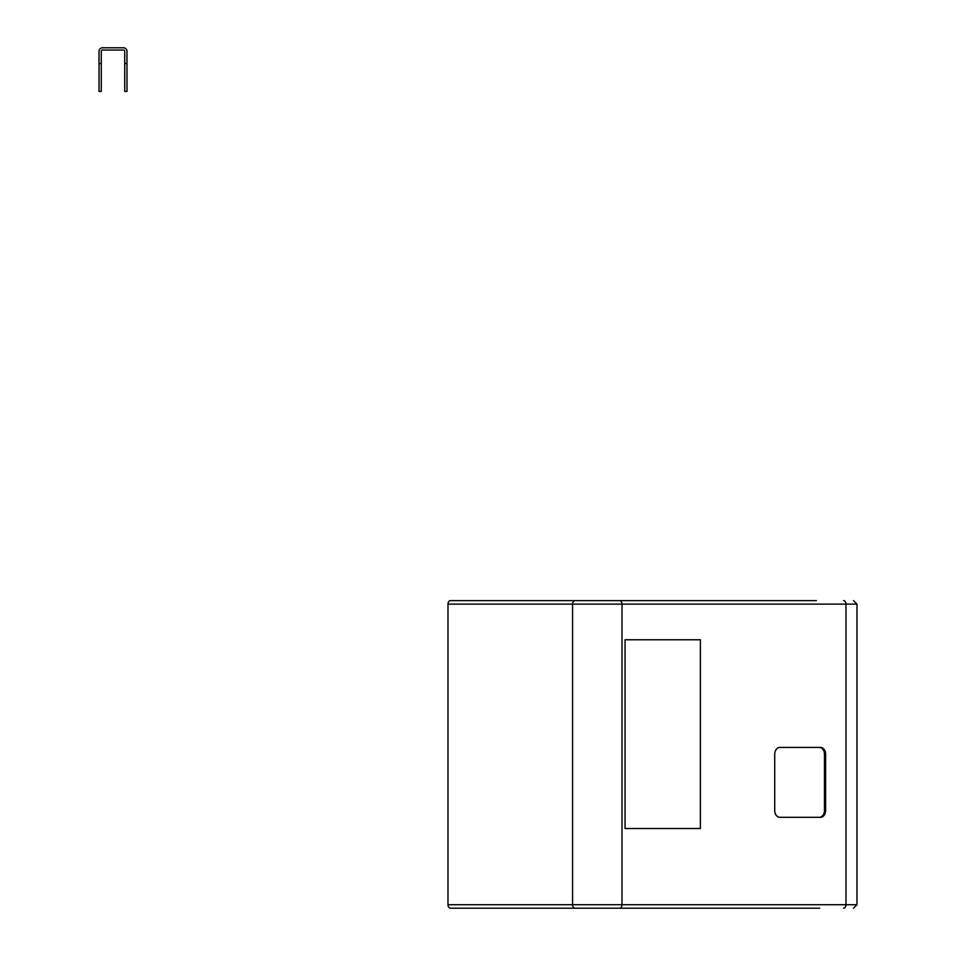 <?xml version="1.0" encoding="UTF-8"?>
<svg xmlns="http://www.w3.org/2000/svg" width="956" height="956" viewBox="0 0 956 956"><rect width="100%" height="100%" fill="white"/><g stroke="black" fill="none" stroke-linecap="round" stroke-linejoin="round"><path stroke-width="1.43" d="M126.981 63.455L126.981 91.418L124.746 91.418L124.746 63.455L126.981 63.455L126.981 51.289A3.489 3.489 0 0 0 123.479 47.8L102.519 47.8A3.489 3.489 0 0 0 99.018 51.289L99.018 63.455L101.252 63.455L101.252 51.289A1.255 1.255 0 0 1 102.519 50.035L123.479 50.035A1.255 1.255 0 0 1 124.746 51.289L124.746 63.455M101.252 63.455L101.252 91.418L99.018 91.418L99.018 63.455M625.045 639.767L625.045 828.505L700.39 828.505L700.39 639.767L625.045 639.767L625.045 828.505L700.39 828.505L700.39 639.767L625.045 639.767M447.982 604.108L447.982 904.711L572.584 904.711L572.584 604.108L447.982 604.108A3.489 2.545 -90 0 1 450.527 600.619L816.34 600.619M819.639 908.2L450.527 908.2A3.489 2.545 -90 0 1 447.982 904.711M825.625 754.404A6.991 5.091 90 0 0 820.535 747.413L779.797 747.413A6.991 5.091 90 0 0 774.707 754.404L774.707 810.33A6.991 5.091 90 0 0 779.797 817.32L820.535 817.32A6.991 5.091 90 0 0 825.625 810.33L825.625 754.404L824.466 754.404A6.991 5.091 90 0 0 819.376 747.413M779.797 817.32L819.376 817.32A6.991 5.091 90 0 0 824.466 810.33L824.466 754.404M843.586 908.2A3.489 2.39 -90 0 0 845.988 904.711L845.988 604.108L621.986 604.108L621.986 904.711L856.982 904.711L856.982 604.108L845.988 604.108A3.489 2.39 -90 0 0 843.586 600.619M575.13 908.2A3.489 2.545 -90 0 1 572.584 904.711L621.986 904.711A3.489 2.39 -90 0 1 619.596 908.2M619.596 600.619A3.489 2.39 -90 0 1 621.986 604.108L572.584 604.108A3.489 2.545 -90 0 1 575.13 600.619M824.466 810.33L825.625 810.33M856.982 904.711L853.481 908.2M856.982 604.108L853.481 600.619"/></g></svg>
